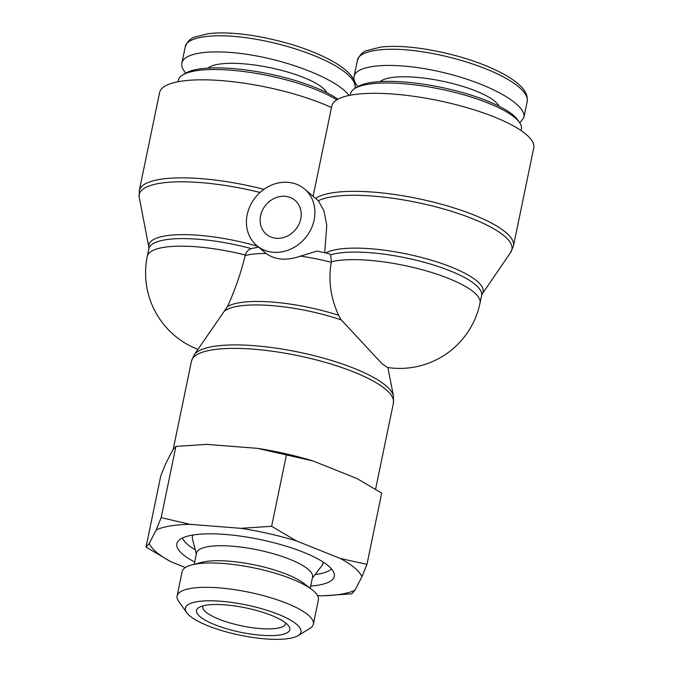 <?xml version="1.0" encoding="UTF-8"?>
<svg xmlns="http://www.w3.org/2000/svg" width="673" height="673" viewBox="0 0 673 673"><rect width="100%" height="100%" fill="white"/><g stroke="black" fill="none" stroke-linecap="round" stroke-linejoin="round"><path stroke-width="1.01" d="M178.034 81.736L178.328 80.339A87.263 22.848 11.7 0 1 182.787 74.93A87.263 22.848 11.7 0 1 230.704 70.185A87.263 22.848 11.7 0 1 336.736 99.89M337.863 99.234A84.621 22.159 -168.3 0 0 232.219 68.528A84.621 22.159 -168.3 0 0 185.756 73.13C182.568 69.437 181.281 66.072 181.878 63.06C184.116 51.392 217.917 48.406 258.398 56.305C298.854 64.095 338.881 81.383 349.035 95.457M208.024 68.108A61.874 16.202 11.7 0 1 262.411 66.223A61.874 16.202 11.7 0 1 322.737 87.919A61.874 16.202 11.7 0 1 326.826 92.706M350.238 95.213L350.524 93.808A87.263 22.848 11.7 0 1 354.982 88.407A87.263 22.848 11.7 0 1 402.9 83.662A87.263 22.848 11.7 0 1 519.472 122.469A87.263 22.848 11.7 0 1 521.424 129.199L521.129 130.604M519.472 122.469L517.461 119.634A84.621 22.159 -168.3 0 0 404.423 82.005A84.621 22.159 -168.3 0 0 357.96 86.607L354.982 88.407M357.927 86.624C354.764 82.914 353.485 79.549 354.082 76.537C356.438 63.439 398.601 61.638 444.003 72.692C489.439 83.553 526.892 104.551 523.872 117.489L519.825 122.982M380.22 81.584A61.874 16.202 11.7 0 1 434.607 79.692A61.874 16.202 11.7 0 1 494.941 101.396A61.874 16.202 11.7 0 1 499.021 106.183M330.721 254.823A81.971 21.46 11.7 0 1 423.258 262.033A81.971 21.46 11.7 0 1 481.582 295.489L480.017 303.06A81.971 21.46 -168.3 0 0 423.83 270.193A81.971 21.46 -168.3 0 0 331.394 261.772L330.721 254.823L329.307 253.755L317.101 251.054L300.57 256.11C286.58 260.914 275.08 260.014 266.079 253.41L256.825 245.62A37.023 32.153 -49.9 0 0 290.593 249.161A37.023 32.153 -49.9 0 0 314.148 219.92A37.023 32.153 -49.9 0 0 304.516 188.987A37.023 32.153 -49.9 0 0 262.251 190.602A37.023 32.153 -49.9 0 0 248.303 233.27A37.023 32.153 -49.9 0 0 256.825 245.62M258.625 247.134L251.197 248.598C248.211 249.776 246.242 251.921 245.317 255.033A81.971 21.46 -168.3 0 0 147.278 256.337A81.971 81.971 0 0 0 197.904 349.388M304.516 188.987L318.321 200.747L323.898 210.716L326.784 225.253L324.706 252.669M331.394 261.772L331.301 262.268C328.146 280.145 330.586 297.819 338.628 315.292L341.278 319.919L382.071 363.765L387.379 367.475A81.971 81.971 0 0 0 480.017 303.06M387.926 367.551L393.453 396.161A102.372 26.802 -168.3 0 0 385.806 385.621A102.372 26.802 -168.3 0 0 281.499 348.976A102.372 26.802 -168.3 0 0 194.152 354.89L227.44 306.594C234.902 290.332 240.825 273.305 245.199 255.53L245.317 255.033M315.713 198.409A103.129 27.004 -168.3 0 1 430.047 201.303A103.129 27.004 -168.3 0 1 513.449 245.948L533.748 147.917A103.129 27.004 -168.3 0 0 438.241 100.563A103.129 27.004 -168.3 0 0 331.781 106.09L313.113 196.222M300.755 218.876A22.209 19.29 130.1 0 1 286.622 236.416A22.209 19.29 130.1 0 1 266.365 234.288A22.209 19.29 130.1 0 1 265.911 204.878A22.209 19.29 130.1 0 1 294.976 200.31A22.209 19.29 130.1 0 1 300.755 218.876M263.934 189.349A103.129 27.004 -168.3 0 0 139.277 190.652L159.577 92.613A103.129 27.004 11.7 0 1 224.016 80.827A103.129 27.004 11.7 0 1 331.478 107.537M195.254 549.774A77.21 20.215 11.7 0 1 182.442 538.013M331.469 568.878A77.21 20.215 11.7 0 1 315.04 574.582M194.69 562.014A80.39 21.048 11.7 0 1 177.47 542.169A80.39 21.048 11.7 0 1 259.845 539.485A80.39 21.048 11.7 0 1 334.38 574.658A80.39 21.048 11.7 0 1 310.699 586.032M196.348 554.039L192.478 538.854A66.635 17.448 11.7 0 1 193.042 534.993M322.939 561.896A66.635 17.448 11.7 0 1 321.93 565.665L312.348 578.065M310.228 588.303L312.55 577.098A59.232 15.504 -168.3 0 0 257.692 549.9A59.232 15.504 -168.3 0 0 196.541 553.08L194.219 564.285M285.689 623.005A42.306 11.079 11.7 0 1 285.621 623.652A42.306 11.079 11.7 0 1 260.232 628.574A42.306 11.079 11.7 0 1 202.766 606.491A42.306 11.079 11.7 0 1 202.968 605.877M261.2 635.253A47.598 12.459 -168.3 0 0 288.709 626.05A47.598 12.459 -168.3 0 0 245.687 607.862A47.598 12.459 -168.3 0 0 198.981 607.467A47.598 12.459 -168.3 0 0 211.297 623.223A47.598 12.459 -168.3 0 0 261.2 635.253M189.794 615.888A59.005 15.445 11.7 0 1 186.699 612.657A59.005 15.445 11.7 0 1 246.293 604.943A59.005 15.445 11.7 0 1 297.92 635.691A59.005 15.445 11.7 0 1 245.123 636.187A59.005 15.445 11.7 0 1 189.794 615.888M340.319 558.455L366.953 564.369L361.956 576.677A109.438 28.653 -168.3 0 0 340.319 558.455L296.448 540.932A109.438 28.653 -168.3 0 0 240.917 528.322L271.631 526.294L296.448 540.932M161.167 517.646L190.072 524.343A109.438 28.653 -168.3 0 0 156.17 529.954L161.167 517.646L175.914 446.409L172.734 449.985L165.76 463.537L160.771 475.845L146.016 547.082L149.204 543.506A109.438 28.653 -168.3 0 0 170.841 561.719L146.016 547.082M317.547 595.555L321.088 595.832A109.438 28.653 -168.3 0 0 322.695 595.798A109.438 28.653 -168.3 0 0 354.991 590.221L351.802 593.805L322.872 595.798M185.353 567.524L170.841 561.719M361.956 576.677L354.991 590.221M190.072 524.343L240.917 528.322M149.204 543.506L156.17 529.954M313.012 460.963L257.473 448.353A109.438 28.653 11.7 0 1 313.012 460.963L356.883 478.486L381.7 493.132L366.953 564.369M204.853 444.416A109.438 28.653 11.7 0 1 205.021 444.416A109.438 28.653 11.7 0 1 206.636 444.382L175.914 446.409M257.473 448.353L206.636 444.382M297.92 635.691L309.807 628.489A69.58 18.221 -168.3 0 0 313.366 624.182A69.58 18.221 -168.3 0 0 248.926 592.232A69.58 18.221 -168.3 0 0 177.092 595.958A69.58 18.221 -168.3 0 0 178.648 601.326L186.699 612.657M177.092 595.958L182.131 571.621A69.58 18.221 11.7 0 1 191.864 564.891A69.58 18.221 11.7 0 1 253.965 567.894A69.58 18.221 11.7 0 1 312.154 589.8A69.58 18.221 11.7 0 1 318.405 599.836L313.366 624.182M286.387 455.057L271.631 526.294M191.864 564.891L201.715 562.342A59.232 15.504 11.7 0 1 254.587 564.899A59.232 15.504 11.7 0 1 304.12 583.55L312.154 589.8M185.151 47.27L185.193 47.068C185.899 37.158 213.534 32.22 252.526 38.681C294.126 45.394 331.898 60.772 346.62 73.534C352.946 78.859 355.739 83.688 354.991 88.028L354.982 88.02M357.346 60.747L357.388 60.536C358.095 50.626 385.73 45.697 424.73 52.149C466.33 58.862 504.094 74.249 518.816 87.01C525.142 92.336 527.935 97.164 527.195 101.497M357.38 60.578C359.39 55.245 362.503 51.922 366.709 50.601L380.497 47.127C392.292 45.722 406.812 46.319 424.074 48.91C448.184 52.873 469.577 58.82 488.253 66.736C501.04 72.171 510.857 77.748 517.73 83.477C522.063 87.254 528.196 92.748 527.186 101.53L527.085 101.96M481.582 295.489L482.137 294.135A82.729 21.662 -168.3 0 0 422.627 257.742A82.729 21.662 -168.3 0 0 325.85 252.939M257.566 246.242A82.729 21.662 -168.3 0 0 148.876 247.302L148.842 248.766A81.971 21.46 11.7 0 1 251.197 248.598M148.876 247.302L139.252 197.483A102.372 26.802 11.7 0 1 260.039 192.47M338.628 315.292A81.971 21.46 -168.3 0 0 227.44 306.594M224.925 310.808A82.729 21.662 11.7 0 1 341.278 319.919M300.57 256.11A81.971 21.46 11.7 0 1 331.301 262.268M245.199 255.53A81.971 21.46 11.7 0 1 266.079 253.41M194.152 354.89L191.46 361.174A103.129 27.004 11.7 0 1 275.198 351.643A103.129 27.004 11.7 0 1 385.722 389.389A103.129 27.004 11.7 0 1 393.427 403.001L375.568 489.229M318.321 200.747A102.372 26.802 11.7 0 1 438.426 207.545A102.372 26.802 11.7 0 1 510.757 252.232L513.449 245.948M185.756 73.13L182.787 74.93M354.991 88.054C355.992 79.271 349.859 73.778 345.527 70.009C338.662 64.272 328.836 58.694 316.058 53.26C297.382 45.343 275.989 39.404 251.87 35.433C234.616 32.842 220.088 32.254 208.293 33.65L194.505 37.124C190.299 38.445 187.195 41.768 185.184 47.102M181.878 63.06L185.193 47.068M354.082 76.537L357.397 60.536M523.872 117.489L527.178 101.497M393.453 396.161L393.427 403.001M191.46 361.174L173.205 449.337M139.252 197.483L139.277 190.652M147.278 256.337L148.842 248.766M482.137 294.135L510.757 252.232"/></g></svg>
